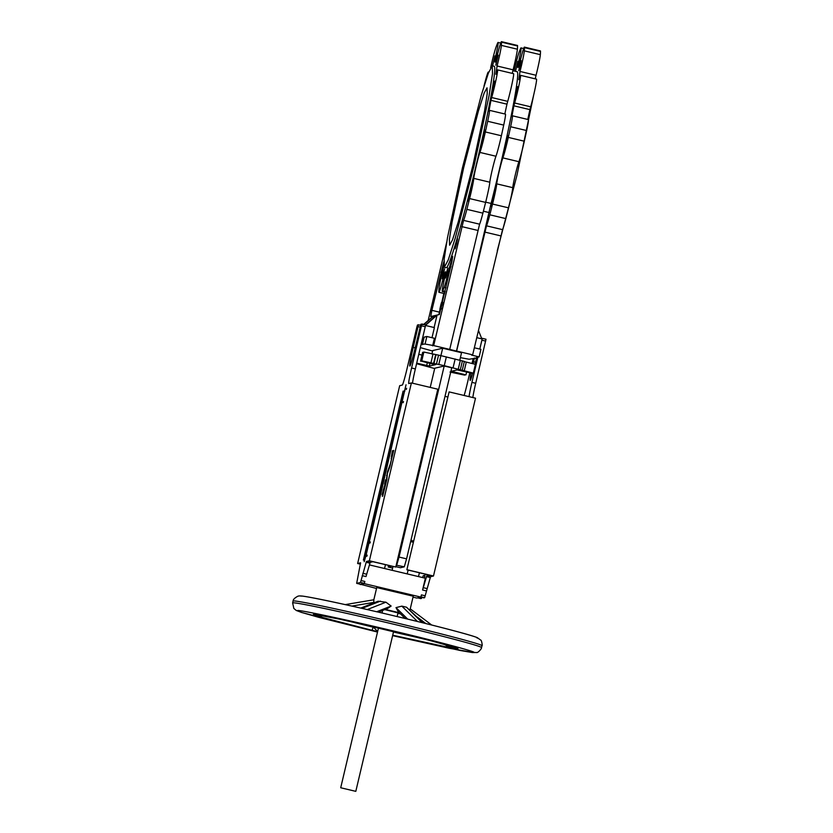 <?xml version="1.0" encoding="UTF-8"?>
<svg xmlns="http://www.w3.org/2000/svg" width="833" height="833" viewBox="0 0 833 833"><rect width="100%" height="100%" fill="white"/><g stroke="black" fill="none" stroke-linecap="round" stroke-linejoin="round"><path stroke-width="1.25" d="M438.429 642.66A3.238 2.353 -75.1 0 0 438.512 642.691L438.512 642.691A3.238 2.353 -75.1 0 0 438.595 642.712C452.309 646.366 458.744 648.386 457.9 648.751L455.484 648.584A3.238 3.124 -82.3 0 1 453.423 646.877M476.507 652.51L472.353 652.541L460.399 650.521L392.614 635.641L449.174 648.251L473.613 652.489C480.068 652.812 434.576 640.66 390.76 630.342C347.403 619.919 296.246 609.09 297.589 610.62L301.629 612.453L318.612 617.305L377.505 632.06M360.741 608.09L378.14 601.218L385.929 602.197L391.135 606.039L387.595 608.496L378.369 612.14M405.192 618.503L398.226 611.661L395.998 607.621L401.85 606.143L406.535 607.226L423.226 622.907M385.315 609.402L399.351 612.755M345.226 604.612L373.83 599.781L376.745 587.557L413.241 596.209L410.003 609.923M373.85 599.822L373.778 602.936M381.868 485.483L406.025 384.784L381.181 491.991L365.968 555.611L364.198 561.671L365.271 555.778L381.868 485.483L382.534 485.639M388.751 454.537L363.386 560.078L403.11 391.114L388.751 454.537M369.967 543.074L370.3 541.929L369.967 543.074M366.843 556.298L367.176 555.153L366.843 556.298M403.151 402.703L403.484 401.558L403.151 402.703M406.275 389.48L406.608 388.334L406.275 389.48M406.577 558.849L451.746 367.801L444.197 365.999L399.038 557.058L406.577 558.849L404.276 566.825L400.444 567.721L395.852 566.679M413.355 542.283L410.669 541.585M391.729 455.484L392.458 450.695L391.343 456.828M492.449 65.849L494.875 55.915L492.574 65.88M482.755 137.091L484.816 130.073L481.516 143.922L482.755 137.091M496.718 60.236L498.217 55.134L495.822 65.213L496.718 60.236M492.761 88.1L494.812 81.082L493.573 87.913L491.522 94.931L492.761 88.1M469.281 194.12L471.332 187.102L468.042 200.951L469.281 194.12M443.073 273.838L444.572 268.736L442.177 278.805L443.073 273.838M456.047 243.871L457.536 238.759L456.64 243.725L455.141 248.838L456.047 243.871M446.415 273.057L447.904 267.955L447.009 272.922L445.509 278.024L446.415 273.057M474.206 165.142L455.37 237.707L448.289 259.813L444.353 267.247L444.135 259.355L447.467 237.79L462.409 167.902L481.245 95.347L488.336 73.231L492.261 65.807L492.49 73.689L489.148 95.254L474.206 165.142M492.261 65.807L494.146 66.255A103.531 5.415 103.4 0 1 476.091 165.59A103.531 5.415 103.4 0 1 446.238 267.695L444.353 267.247M443.822 265.842L443.312 267.934A17.472 0.916 -76.6 0 0 442.146 272.724A17.472 0.916 -76.6 0 0 439.022 288.541A132.322 6.924 -76.6 0 0 438.845 291.779A17.472 0.916 -76.6 0 0 438.949 292.289A17.472 0.916 -76.6 0 0 442.521 280.992A14.234 0.75 103.4 0 1 445.436 271.777A14.234 0.75 103.4 0 1 444.041 280.638A17.472 0.916 -76.6 0 0 442.333 291.498A17.472 0.916 -76.6 0 0 442.75 290.863A132.322 6.924 -76.6 0 0 444.176 287.333A17.472 0.916 -76.6 0 0 449.695 266.435L452.673 256.377A14.234 0.75 103.4 0 1 452.413 258.126A17.472 0.916 -76.6 0 0 452.017 261.125L439.408 314.52L436.554 315.186L425.663 324.891L420.894 324.214L415.428 346.903A19.409 1.02 103.4 0 1 409.826 366.051A19.409 1.02 103.4 0 1 413.21 347.423L418.468 324.787L417.468 325.016L416.906 326.932L406.941 369.113A16.181 0.843 103.4 0 1 402.297 385.065L399.684 385.679L357.638 563.514L360.585 562.827L356.67 583.36L360.512 582.454L366.426 561.452L369.363 560.765L411.398 382.93L408.784 383.544A16.181 0.843 103.4 0 1 408.764 383.544A16.181 0.843 103.4 0 1 411.585 368.019L421.894 323.985L425.663 324.88L415.355 368.915L411.585 368.019M421.154 344.383L425.069 344.05L433.681 345.591L463.565 220.37A17.472 0.916 -76.6 0 0 466.865 209.343A132.322 6.924 -76.6 0 0 469.593 198.577A17.472 0.916 -76.6 0 0 470.676 194.172A17.472 0.916 -76.6 0 0 473.79 178.387A14.234 0.75 103.4 0 1 476.33 165.528A14.234 0.75 103.4 0 1 479.933 152.429A17.472 0.916 -76.6 0 0 484.348 136.341A17.472 0.916 -76.6 0 0 485.347 131.947A132.322 6.924 -76.6 0 0 487.68 121.285A17.472 0.916 -76.6 0 0 489.419 110.32A17.472 0.916 -76.6 0 0 488.95 111.07L490.939 100.356A14.234 0.75 103.4 0 1 491.699 97.544A17.472 0.916 -76.6 0 0 494.49 86.642A17.472 0.916 -76.6 0 0 497.54 69.878A17.472 0.916 -76.6 0 0 495.854 74.272L497.082 66.005A17.472 0.916 -76.6 0 0 498.249 61.215A17.472 0.916 -76.6 0 0 501.372 45.398A132.322 6.924 -76.6 0 0 501.539 42.171A17.472 0.916 -76.6 0 0 501.445 41.65A17.472 0.916 -76.6 0 0 497.863 52.958A14.234 0.75 103.4 0 1 494.948 62.163A14.234 0.75 103.4 0 1 496.343 53.312A17.472 0.916 -76.6 0 0 498.061 42.441A17.472 0.916 -76.6 0 0 497.634 43.087A132.322 6.924 -76.6 0 0 496.208 46.606A17.472 0.916 -76.6 0 0 490.71 67.442L490.637 67.754M512.253 73.377L513.107 69.816A17.472 0.916 -76.6 0 0 514.273 65.026A17.472 0.916 -76.6 0 0 517.397 49.209A132.322 6.924 -76.6 0 0 517.574 45.982A17.472 0.916 -76.6 0 0 517.47 45.461L501.445 41.65M504.819 113.986L506.964 104.167A14.234 0.75 103.4 0 1 507.734 101.355A17.472 0.916 -76.6 0 0 510.525 90.453A17.472 0.916 -76.6 0 0 513.565 73.689L497.54 69.878M433.681 345.591L449.716 349.402L479.589 224.181A17.472 0.916 -76.6 0 0 482.901 213.154A132.322 6.924 -76.6 0 0 485.629 202.398A17.472 0.916 -76.6 0 0 486.701 197.983A17.472 0.916 -76.6 0 0 489.825 182.208A14.234 0.75 103.4 0 1 492.365 169.349A14.234 0.75 103.4 0 1 495.958 156.24A17.472 0.916 -76.6 0 0 500.373 140.152A17.472 0.916 -76.6 0 0 501.383 135.758A132.322 6.924 -76.6 0 0 503.715 125.096A17.472 0.916 -76.6 0 0 505.444 114.131L489.419 110.32M449.716 349.402L456.474 351.078L491.085 203.439A103.531 5.415 -76.6 0 0 499.04 171.046A103.531 5.415 -76.6 0 0 517.095 71.711L512.889 70.711M493.032 199.389L494.281 192.558L492.22 199.576L490.981 206.407L493.032 199.389M516.522 93.369L517.762 86.538L514.471 100.387L516.522 93.369M520.261 65.557L521.156 60.59L518.761 70.67L520.261 65.557M506.516 142.36L507.755 135.529L504.465 149.378L506.516 142.36M515.512 71.336L517.824 61.382L515.398 71.305M514.076 70.992A17.472 0.916 103.4 0 1 514.732 68.191A17.472 0.916 103.4 0 1 519.157 52.062A132.322 6.924 103.4 0 1 520.583 48.543A17.472 0.916 103.4 0 1 521 47.898A17.472 0.916 103.4 0 1 519.292 58.768A14.234 0.75 -76.6 0 0 517.897 67.619A14.234 0.75 -76.6 0 0 520.812 58.414A17.472 0.916 103.4 0 1 524.384 47.106A17.472 0.916 103.4 0 1 524.488 47.627A132.322 6.924 103.4 0 1 524.311 50.855A17.472 0.916 103.4 0 1 520.021 71.461L518.803 79.729A17.472 0.916 103.4 0 1 520.49 75.334A17.472 0.916 103.4 0 1 519.011 85.091A17.472 0.916 103.4 0 1 514.648 103A14.234 0.75 -76.6 0 0 513.878 105.812L511.899 116.526A17.472 0.916 103.4 0 1 512.368 115.777A17.472 0.916 103.4 0 1 510.629 126.741A132.322 6.924 103.4 0 1 508.297 137.403A17.472 0.916 103.4 0 1 502.872 157.885A14.234 0.75 -76.6 0 0 499.279 170.994A14.234 0.75 -76.6 0 0 496.739 183.854A17.472 0.916 103.4 0 1 492.542 204.043A132.322 6.924 103.4 0 1 489.814 214.799A17.472 0.916 103.4 0 1 486.503 225.826L456.63 351.047L472.655 354.858L471.593 355.108L479.131 356.899L476.445 357.534L477.694 357.836L477.85 357.201M512.368 115.777L528.393 119.588A17.472 0.916 103.4 0 1 526.664 130.552A132.322 6.924 103.4 0 1 524.321 141.214A17.472 0.916 103.4 0 1 518.907 161.696A14.234 0.75 -76.6 0 0 515.304 174.805A14.234 0.75 -76.6 0 0 512.764 187.664A17.472 0.916 103.4 0 1 508.578 207.854A132.322 6.924 103.4 0 1 505.85 218.61A17.472 0.916 103.4 0 1 502.538 229.637L472.655 354.858M520.49 75.334L536.514 79.156A17.472 0.916 103.4 0 1 535.036 88.902A17.472 0.916 103.4 0 1 530.673 106.811A14.234 0.75 -76.6 0 0 529.913 109.623L527.768 119.442M524.384 47.106L540.419 50.917A17.472 0.916 103.4 0 1 540.513 51.438A132.322 6.924 103.4 0 1 540.346 54.666A17.472 0.916 103.4 0 1 536.056 75.272L535.202 78.833M497.259 250.775L516.949 175.305L533.693 94.941M372.924 626.572L377.63 631.518M340.707 787.758L355.795 791.35L340.707 787.758L378.494 627.884M384.763 609.621L397.987 612.89M416.625 363.532L428.579 366.249L416.677 363.313M416.719 363.146L429.328 366.083L435.18 364.708L420.925 361.074L435.951 364.521M435.94 364.531L421.779 360.866L444.27 365.687L473.321 373.132L462.263 370.675C456.838 369.456 456.682 369.498 461.784 370.789L472.478 373.33L457.182 369.935L451.319 371.31L465.949 374.86L454.901 372.403C449.466 371.185 449.31 371.226 454.422 372.518L464.741 375.142L450.028 372.059M463.7 167.6L478.454 110.799L484.14 93.129L487.024 87.84L487.243 93.588L484.567 110.956L472.915 165.444L458.171 222.244L452.475 239.914L449.591 245.214L449.383 239.456L452.048 222.099L463.7 167.6M486.014 339.229L482.245 338.333L486.014 339.229L475.705 383.274A16.181 0.843 -76.6 0 0 472.852 397.539M369.373 564.899L425.361 578.217L422.57 590.014L426.777 575.801L429.495 575.166L406.858 569.782L449.122 391.895L475.518 398.184L433.483 576.009L430.546 576.696L424.632 597.709L420.748 597.136L423.893 597.886M421.873 597.407L420.8 598.604L417.656 597.865L420.8 598.604M473.102 363.771A19.409 1.02 103.4 0 1 473.56 361.772L474.456 358.003M473.092 358.898L472.009 363.511M469.791 372.861L467.292 383.461A16.181 0.843 103.4 0 1 464.148 395.477M447.706 396.997L444.999 396.352M360.345 584.235L376.506 588.462M413.022 597.146L416.844 598.052L420.894 597.105L364.313 583.641L364.833 581.444L364.281 583.36L360.45 584.256L356.68 583.36L360.45 584.256M422.602 577.561L423.195 575.749L424.965 575.332L424.497 578.008M425.184 595.793L421.415 594.897L420.894 597.105M407.077 569.73L433.483 576.009M449.122 391.895L406.858 569.782M469.073 396.643A16.181 0.843 103.4 0 1 471.936 382.378L477.882 357.201M479.798 349.079L481.901 340.197L485.67 341.093M481.651 338.469L482.234 338.333L481.901 340.197M476.528 358.075L475.778 361.262A19.409 1.02 103.4 0 1 475.06 364.24M472.728 373.163A19.409 1.02 103.4 0 1 470.176 380.4A19.409 1.02 103.4 0 1 471.082 373.174M418.499 576.582L419.405 572.771M479.766 349.079L482.161 338.948L476.726 337.657M460.378 357.649L469.177 359.242L477.694 357.836M474.237 358.648L474.383 358.013M364.313 583.641L360.262 584.599M384.815 486.264L384.679 483.598L385.596 479.777L385.106 485.025L382.441 496.281M382.659 495.354L382.264 496.239M382.482 495.312L383.357 490.585L382.055 494.698L384.377 486.16M392.333 454.443L391.125 458.879M391.166 458.691L392.124 454.495M391.312 456.921L391.708 455.568M393.509 450.403L389.844 466.824L387.397 473.436L386.824 479.61L382.68 496.239L385.981 482.245L387.512 471.613L390.25 464.2L393.717 450.455M412.502 383.19A16.181 0.843 103.4 0 1 415.355 368.915M362.22 575.665L365.989 576.561L370.196 562.348L372.913 561.713L395.769 567.044L369.363 560.765M432.587 351.037L420.384 347.632M459.795 360.116L461.544 352.713L442.687 348.225L432.702 350.568L431.9 353.973M481.807 338.864L478.444 330.378M400.496 613.89L397.893 613.317M395.769 567.044L437.804 389.209L411.398 382.93M360.408 564.17L357.638 563.514M385.46 564.691L384.554 568.512M425.59 325.495L434.389 327.588L431.994 337.709M425.069 344.05L426.85 336.49L424.164 337.126L422.373 344.675M425.632 325.255L437.065 315.061L434.118 327.525M423.653 324.401L433.608 315.874L423.955 324.474M426.85 336.49L434.399 338.281L432.608 345.841M488.346 73.2A17.472 0.916 -76.6 0 0 488.284 72.055A17.472 0.916 -76.6 0 0 483.983 86.226M446.644 242.455L428.235 320.32M433.087 315.999L430.734 316.55L431.869 310.334L443.385 263.155A17.472 0.916 -76.6 0 0 443.916 261.645M474.331 347.777L480.912 349.35L479.131 356.899M489.21 212.592L483.4 211.207M462.263 370.227L464.345 361.418L440.896 355.639L442.687 348.225M430.64 640.733L427.933 640.025A3.238 2.28 104.8 0 1 427.808 639.994L427.235 639.786M430.078 640.587L432.879 641.306A3.238 1.843 -75.7 0 0 432.931 641.316L427.808 639.994M395.998 607.621L407.681 619.096M349.579 621.397L346.309 620.689A3.238 1.468 102.5 0 0 346.351 620.7M351.568 621.824A3.238 1.958 -77.8 0 1 351.484 621.814A3.238 1.958 -77.8 0 1 351.422 621.793L346.403 620.7M391.135 606.039L376.672 611.745M317.373 614.775L317.675 615.826L319.258 616.41L323.079 615.785M374.017 602.353L351.88 606.091M417.323 617.107L425.882 623.573M444.635 644.346L448.529 647.168L450.892 647.595L452.277 646.533M436.554 315.186L433.608 315.874L433.025 318.331M413.626 541.127L410.95 540.357M404.276 566.825L396.216 565.149M391.77 566.19L388.22 567.023L392.635 568.075M431.869 310.334L439.408 312.136L440.095 309.23M441.032 309.116L440.293 308.939L443.822 293.455M439.408 312.136L438.845 314.645M506.964 104.167L490.939 100.356M491.085 203.439L485.691 202.159M513.878 105.812L529.913 109.623M535.577 78.927L535.536 77.375M421.987 355.097L418.801 354.337M423.435 352.359L422.643 352.338L420.561 361.158M438.804 364.448L440.896 355.639L423.862 352.057L421.404 360.96M473.321 373.132L475.404 364.323L463.929 361.522M429.526 640.452L428.016 640.046A3.238 2.28 104.8 0 1 427.933 640.025L355.077 622.532A3.238 1.385 -77.4 0 1 355.035 622.522L351.422 621.793M428.016 640.046L425.257 639.244A3.238 1.749 104.3 0 1 425.205 639.234M348.236 621.116L346.268 620.679A3.238 1.468 102.5 0 0 346.309 620.689L340.301 619.294A3.238 2.041 102.1 0 0 340.364 619.304M355.077 622.532L348.912 621.262M346.268 620.679L340.228 619.273A3.238 2.041 102.1 0 0 340.301 619.294L314.645 614.39M315.874 614.556A3.238 3.207 114.8 0 1 313.718 614.816L317.144 615.764A3.238 3.051 -72.4 0 0 317.675 615.826L320.643 615.327M447.706 645.2L450.892 647.595A3.238 2.884 100.4 0 0 451.153 647.678L455.484 648.584M322.944 615.754L319.174 616.389A3.238 3.197 112.6 0 1 318.883 616.337L317.904 616.274A3.238 3.02 -72.8 0 0 318.789 616.326M317.144 615.764L318.883 616.337M377.922 630.289L377.62 631.581M351.255 621.762A71.18 1.864 13.3 0 0 373.09 627.155A3.238 0.604 103.6 0 1 371.747 630.237L377.484 631.549M444.874 644.409L448.529 647.168A3.238 3.093 98.3 0 0 449.039 647.345L451.153 647.678M447.436 646.45A3.238 2.843 100.6 0 0 448.925 647.48L449.039 647.345M440.824 309.407L439.876 309.178L440.917 309.168M388.22 567.023L388.511 565.42M430.234 387.407L434.764 368.217L444.197 365.999M462.263 370.675C456.838 369.456 456.682 369.498 461.784 370.789L461.836 370.57M434.691 368.53L416.594 363.698M454.901 372.403C449.466 371.185 449.31 371.226 454.422 372.518L454.464 372.299M399.038 557.058L396.737 565.024M465.949 374.86L466.605 372.112M420.925 361.074L423.008 352.255M421.779 360.866L423.862 352.057M442.739 302.358L441.865 305.586M442.021 304.93L442.229 304.066M441.365 308.231L441.209 308.866M442.229 303.608L440.855 308.804L442.313 303.629M440.949 307.918L442.073 303.181M442.011 302.681L440.615 307.939M440.449 308.897L441.053 309.022M440.782 307.877L440.48 308.887M440.574 308.522L440.751 307.929M441.938 303.15L441.074 308.918M440.761 308.824L442.229 302.629M442.365 302.889L441.417 302.671L439.876 309.178L441.844 302.764M441.011 309.189L440.105 308.981L441.636 302.764M440.938 304.389L440.022 308.543L441.074 304.42M481.995 645.7A97.055 2.541 -166.7 0 0 390.594 621.491A97.055 2.541 -166.7 0 0 293.247 600.947A97.055 2.541 -166.7 0 0 293.081 601.041C293.143 599.427 294.799 597.792 298.047 596.136C299.536 595.907 299.818 595.324 314.239 598.115C339.5 602.905 401.454 617.211 440.615 627.28C461.971 632.778 474.196 636.245 477.299 637.672L480.756 640.129C481.547 639.827 482.651 646.169 481.995 645.7L481.547 647.585A97.055 2.541 -166.7 0 0 390.146 623.376A97.055 2.541 -166.7 0 0 292.799 602.832A97.055 2.541 -166.7 0 0 292.633 602.925L293.851 608.475L296.256 610.454L301.567 612.463L377.505 632.07M451.017 266.758L449.695 266.435M501.372 45.398L517.397 49.209M485.347 131.947L501.383 135.758M489.825 182.208L473.79 178.387M512.764 187.664L496.739 183.854M423.268 638.744A71.18 1.864 13.3 0 1 393.478 631.997M475.539 362.251L473.56 361.772M418.395 597.688L421.529 598.438M423.195 575.749L424.882 576.155M420.957 596.834L424.632 597.709M364.833 581.444L361.064 580.549M422.57 590.014L426.34 590.909M423.185 587.65L426.954 588.546M426.465 576.623L430.245 577.519M426.777 575.801L430.546 576.696M471.936 382.378L475.705 383.274M362.834 573.291L366.614 574.197M360.512 582.454L364.281 583.36M384.679 483.598L385.221 483.723M385.21 483.817L384.659 483.692M383.159 490.043L383.69 490.168M383.68 490.252L383.138 490.127M413.21 347.423L415.188 347.892M421.55 325.849L425.319 326.744M370.196 562.348L366.426 561.452M369.894 563.17L366.114 562.275M420.55 325.286L418.468 324.787L420.55 325.286M418.124 326.651L420.103 327.119M404.88 391L404.255 390.844M381.993 485.014L382.628 485.17M379.338 499.061L378.692 498.915M365.271 555.778L365.895 555.923M379.223 499.519L378.599 499.373M389.292 449.383L389.823 449.508M387.543 471.52L388.063 471.645M386.616 475.414L387.199 475.56M388.032 471.738L387.512 471.613M387.199 475.653L386.595 475.508M484.754 232.074L500.779 235.885M477.84 230.429L461.805 226.618M406.535 607.226L422.258 622.668M417.479 621.491L401.85 606.143M385.929 602.197L367.259 609.569M362.032 608.382L380.421 601.124M444.176 287.333L446.071 287.781M442.75 290.863L445.207 291.446M443.895 281.315L442.521 280.992M442.188 272.537L440.876 272.224M496.343 53.312L497.686 53.635M501.539 42.171L517.574 45.982M497.082 66.005L513.107 69.816M491.699 97.544L507.734 101.355M487.68 121.285L503.715 125.096M479.933 152.429L495.958 156.24M469.593 198.577L485.629 202.398M466.865 209.343L482.901 213.154M463.565 220.37L479.589 224.181M486.503 225.826L502.538 229.637M505.85 218.61L489.814 214.799M508.578 207.854L492.542 204.043M502.872 157.885L518.907 161.696M524.321 141.214L508.297 137.403M526.664 130.552L510.629 126.741M514.648 103L530.673 106.811M520.021 71.461L536.056 75.272M540.346 54.666L524.311 50.855M540.513 51.438L524.488 47.627M519.292 58.768L520.635 59.091M438.595 642.712L432.931 641.316M453.995 370.685L453.693 371.945M426.663 365.52L427.308 362.761M429.963 363.396L429.328 366.083M430.89 363.042L432.973 354.223M435.638 354.785L433.556 363.604M433.962 363.511L436.044 354.691M436.482 363.959L438.564 355.15M444.27 365.687L446.353 356.878M453.069 367.78L455.162 358.971M458.275 369.081L460.357 360.272M460.347 369.633L462.43 360.824M466.293 362.147L464.21 370.966M448.925 647.48L392.718 635.225M371.747 630.237L317.904 616.274M313.718 614.816C311.375 613.536 320.216 615.025 340.228 619.273M355.035 622.522L425.257 639.244M477.038 638.005C482.078 638.495 459.254 631.372 394.186 615.868C328.973 600.385 298.985 594.949 301.015 596.147M456.734 647.98L432.879 641.306M408.118 570.084L407.212 573.895M355.806 791.34L393.603 631.456M397.122 616.566L397.997 612.88M393.009 566.492L392.104 570.303M410.252 608.84L431.713 625.031M445.041 292.144L442.333 291.498M444.687 293.653L438.949 292.289M498.061 42.441L500.716 43.077M523.665 48.533L521 47.898M382.014 612.994L382.607 610.464M319.258 616.41L318.248 616.222M476.58 652.489C477.517 653.311 481.734 648.886 481.547 647.585M293.081 601.041L292.633 602.925"/></g></svg>
